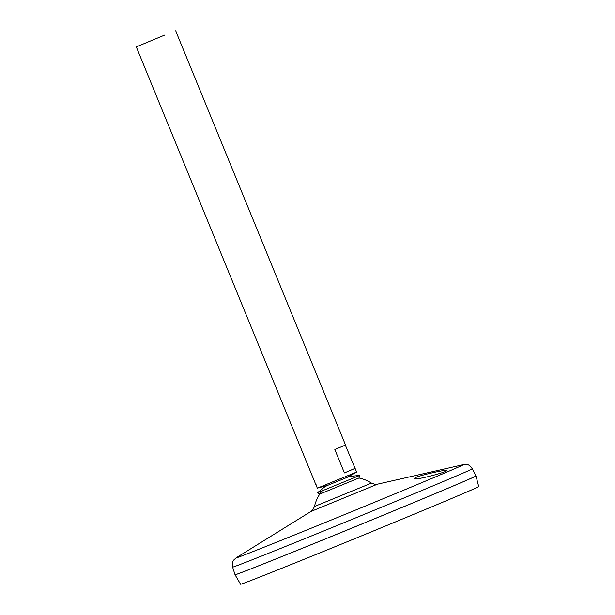 <?xml version="1.0" encoding="UTF-8"?>
<svg xmlns="http://www.w3.org/2000/svg" width="615" height="615" viewBox="0 0 615 615"><rect width="100%" height="100%" fill="white"/><g stroke="black" fill="none" stroke-linecap="round" stroke-linejoin="round"><path stroke-width="0.92" d="M347.037 477.401L327.88 485.258M358.983 477.986L319.785 494.068L317.463 492.776L324.881 486.726L327.726 485.312M358.983 477.993L359.737 475.441L317.463 492.776M314.48 506.491C311.382 512.987 312.451 509.658 310.944 511.472L377.495 484.174C375.158 483.944 378.256 485.558 371.483 483.113L314.48 506.491A37.646 37.646 0 0 1 321.999 491.054M345.338 445.106L356.623 472.036L347.021 477.425L327.903 485.258L317.286 488.172L315.972 484.374M419.591 476.102C428.955 473.196 447.213 469.399 446.728 470.498C448.112 471.843 414.026 480.907 414.479 478.455C414.441 477.97 416.147 477.186 419.591 476.102M377.495 484.174L463.295 464.663A122.923 1.084 157.7 0 1 350.158 512.295A122.923 1.084 157.7 0 1 236.152 557.82L233.823 559.942C233.377 561.403 231.832 560.619 232.616 567.122A129.55 1.145 157.7 0 0 352.918 519.022A129.55 1.145 157.7 0 0 472.351 468.807L475.979 475.933A130.203 1.153 157.7 0 1 355.947 526.409A130.203 1.153 157.7 0 1 235.038 574.748A130.203 1.153 157.7 0 1 235.053 574.756A130.203 1.153 157.7 0 0 355.954 526.432A130.203 1.153 157.7 0 0 475.987 475.956A130.18 1.153 157.7 0 1 355.954 526.432A130.18 1.153 157.7 0 1 235.076 574.764L235.076 574.764M475.972 475.949A130.203 1.153 157.7 0 1 475.987 475.956L478.701 486.596A128.681 1.138 157.7 0 1 360.075 536.472A128.681 1.138 157.7 0 1 240.588 584.25L235.053 574.771L232.616 567.122M164.958 34.947L136.299 46.886L164.958 34.947M356.577 472.074L317.348 488.164M136.299 46.886L315.779 484.482M355.109 468.353L344.423 472.92L334.844 449.565L345.53 444.999L175.636 30.75M354.901 468.407L344.423 472.92M359.729 475.441L350.204 476.341L347.183 477.332M371.483 483.113A37.646 37.646 0 0 0 358.991 477.993M310.944 511.472L236.152 557.82M472.351 468.807C469.937 465.87 468.453 464.563 467.884 464.894L463.295 464.663"/></g></svg>
